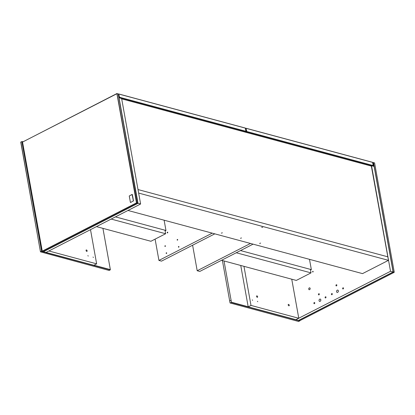<?xml version="1.0" encoding="UTF-8"?>
<svg xmlns="http://www.w3.org/2000/svg" width="415" height="415" viewBox="0 0 415 415"><rect width="100%" height="100%" fill="white"/><g stroke="black" fill="none" stroke-linecap="round" stroke-linejoin="round"><path stroke-width="0.62" d="M336.586 291.709A1.209 0.872 105.1 0 1 336.871 290.505A1.209 0.872 105.1 0 1 337.779 290.095A1.209 0.872 105.1 0 1 338.308 291.486A1.209 0.872 105.1 0 1 337.151 292.425A1.209 0.872 105.1 0 1 336.586 291.709M338.183 291.807A1.209 0.872 105.1 0 1 338.36 291.148M342.634 288.612A0.602 0.436 105.1 0 1 343.231 287.803A0.602 0.436 105.1 0 1 342.915 288.97A0.602 0.436 105.1 0 1 342.634 288.612M335.958 285.546A0.602 0.436 105.1 0 1 336.555 284.737A0.602 0.436 105.1 0 1 336.238 285.904A0.602 0.436 105.1 0 1 335.958 285.546M331.419 294.354A0.602 0.436 105.1 0 1 332.016 293.55A0.602 0.436 105.1 0 1 331.699 294.712A0.602 0.436 105.1 0 1 331.419 294.354M309.289 287.896A0.965 0.695 105.1 0 1 309.699 287.839A0.965 0.695 105.1 0 1 310.124 288.954A0.965 0.695 105.1 0 1 309.201 289.706A0.965 0.695 105.1 0 1 308.734 288.866A0.965 0.695 105.1 0 1 309.289 287.896M312.822 271.322A0.363 0.259 105.1 0 1 313.133 271.716A0.363 0.259 105.1 0 1 312.614 271.685A0.363 0.259 105.1 0 1 312.822 271.322M312.92 271.991A0.363 0.259 105.1 0 1 313.086 271.374M319.062 300.683A1.209 0.872 105.1 0 1 319.348 299.48A1.209 0.872 105.1 0 1 320.256 299.07A1.209 0.872 105.1 0 1 320.779 300.46A1.209 0.872 105.1 0 1 319.623 301.399A1.209 0.872 105.1 0 1 319.062 300.683M320.655 300.782A1.209 0.872 105.1 0 1 320.837 300.123M325.111 297.586A0.602 0.436 105.1 0 1 325.702 296.777A0.602 0.436 105.1 0 1 325.391 297.944A0.602 0.436 105.1 0 1 325.111 297.586M318.435 294.52A0.602 0.436 105.1 0 1 319.026 293.711A0.602 0.436 105.1 0 1 318.715 294.878A0.602 0.436 105.1 0 1 318.435 294.52M313.896 303.329A0.602 0.436 105.1 0 1 314.487 302.525A0.602 0.436 105.1 0 1 314.176 303.687A0.602 0.436 105.1 0 1 313.896 303.329M371.031 165.948L371.524 165.694L390.525 271.296L295.879 319.685M295.89 319.757L298.473 320.453L393.109 271.991L390.525 271.296M371.524 165.694L374.107 166.389L393.109 271.991M298.743 320.416L393.098 272.1L394.131 272.375L299.775 320.691L298.639 320.37M394.131 272.375L394.24 272.126L393.098 271.944M393.207 271.851L373.557 162.638L373.287 162.68L373.946 166.348M373.557 162.638L374.589 162.919L394.24 272.126M374.589 162.919L373.407 162.571M372.893 162.877L373.287 162.68M373.386 162.535L372.877 162.794M22.566 142.034L116.921 93.717L136.499 202.883L42.263 251.142L22.545 142.065L42.195 251.277L41.759 251.438L110.25 269.88L110.354 269.631L93.972 265.221M41.925 251.205L40.478 251.801L20.75 142.153L21.87 141.577L41.599 251.225L40.457 251.832L109.124 270.45L110.25 269.88M41.858 251.117L22.156 141.614L20.849 142.008L40.457 251.832M22.156 141.614L22.908 141.686M22.192 141.556L22.835 141.728M299.915 320.624L298.696 321.501L230.045 302.955L222.404 260.527M299.895 320.634L299.817 320.925L231.337 302.483L230.216 303.059M248.17 306.742L231.446 302.234L231.337 302.483M224.017 260.962L231.446 302.234M231.077 300.211L229.677 300.927M110.354 269.631L102.93 228.359M86.076 250.536A0.783 0.457 -117.1 0 1 86.242 249.975A0.783 0.457 -117.1 0 1 87.005 250.468A0.783 0.457 -117.1 0 1 86.958 251.371A0.783 0.457 -117.1 0 1 86.076 250.536M88.255 256.039L87.85 255.65L88.255 256.039M93.422 257.43L93.012 257.046L93.422 257.43M96.648 263.847L48.861 250.982L46.06 252.419L93.847 265.284L96.648 263.847L90.501 229.661M257.611 296.725A0.783 0.457 -117.1 0 1 257.445 297.28A0.783 0.457 -117.1 0 1 256.683 296.787A0.783 0.457 -117.1 0 1 256.729 295.885A0.783 0.457 -117.1 0 1 257.611 296.725M288.207 304.963A0.783 0.457 -117.1 0 1 288.373 304.402A0.783 0.457 -117.1 0 1 289.136 304.895A0.783 0.457 -117.1 0 1 289.089 305.803A0.783 0.457 -117.1 0 1 288.207 304.963M252.611 300.294L252.201 299.905L252.611 300.294M257.777 301.684L257.367 301.3L257.777 301.684M240.747 265.465L248.191 306.846L295.978 319.711L298.784 318.274L291.75 279.202M248.191 306.846L250.992 305.409L298.784 318.274M243.963 266.331L250.992 305.409M43.367 251.651L45.972 252.46L140.607 203.998L121.636 98.573L119.152 97.738M140.607 203.998L138.024 203.303L119.053 97.878M43.388 251.765L138.024 203.303M116.848 93.671L118.213 93.883L137.754 203.34L43.399 251.661L42.366 251.381L136.722 203.065L137.754 203.34M137.863 203.096L136.826 202.816L117.004 93.5L22.545 142.065M136.499 202.883L136.722 203.065L136.545 202.779M116.921 93.717L118.213 93.883M241.504 237.956L240.472 238.288L241.504 237.956M222.373 232.805L221.34 233.137L222.373 232.805M260.636 243.107L259.603 243.439L260.636 243.107M261.694 227.301L262.69 227.306L261.694 227.301M138.641 193.074L388.461 260.34L362.523 273.62L127.976 210.467M388.461 260.34L387.828 256.823L138.003 189.551L387.828 256.823L371.337 166.031L121.678 98.806M121.688 98.869L371.508 166.135M165.123 230.911L165.969 230.481L164.117 220.199M96.446 226.611L150.91 241.276L165.632 233.738L164.999 230.216L115.458 216.879L165.969 230.481M165.632 233.738L111.168 219.073M253.067 244.15L199.781 271.436L197.198 270.741L192.607 245.213M250.484 243.455L197.198 270.741M155.101 239.128L158.935 260.433L161.518 261.134L214.804 233.847M167.442 232.172A0.363 0.259 105.1 0 1 167.753 232.571A0.363 0.259 105.1 0 1 167.229 232.54A0.363 0.259 105.1 0 1 167.442 232.172M167.536 232.841A0.363 0.259 105.1 0 1 167.702 232.229M165.097 245.753A0.363 0.259 105.1 0 1 165.409 246.152A0.363 0.259 105.1 0 1 164.89 246.116A0.363 0.259 105.1 0 1 165.097 245.753M165.341 245.82A0.363 0.259 105.1 0 1 165.362 245.81A0.363 0.259 105.1 0 0 165.196 246.422M166.363 252.792A0.363 0.259 105.1 0 1 166.674 253.192A0.363 0.259 105.1 0 1 166.156 253.155A0.363 0.259 105.1 0 1 166.363 252.792M166.462 253.461A0.363 0.259 105.1 0 1 166.628 252.849M178.632 246.51A0.363 0.259 105.1 0 1 178.943 246.909A0.363 0.259 105.1 0 1 178.424 246.873A0.363 0.259 105.1 0 1 178.632 246.51M178.73 247.179A0.363 0.259 105.1 0 1 178.896 246.567M177.366 239.471A0.363 0.259 105.1 0 1 177.677 239.87A0.363 0.259 105.1 0 1 177.158 239.834A0.363 0.259 105.1 0 1 177.366 239.471M177.61 239.538A0.363 0.259 105.1 0 1 177.63 239.528A0.363 0.259 105.1 0 0 177.464 240.14M158.935 260.433L212.221 233.152M221.537 260.293L296.294 280.426L311.017 272.883L310.384 269.366L240.544 250.561L311.349 269.626L309.502 259.344M311.017 272.883L236.26 252.756M310.508 270.061L311.349 269.626M245.825 132.235L246.557 131.565L245.452 132.136M246.66 131.809L246.028 128.287L245.576 128.52M246.769 131.794L373.22 165.844L373.386 165.611L246.826 131.529L246.028 128.287M373.22 165.844L372.587 162.322L246.137 128.271M373.22 165.886L372.877 166.057M245.592 128.603L246.256 128.365L372.815 162.441M118.908 97.758L119.359 97.53L118.861 97.494M119.359 97.53L118.726 94.008L118.275 94.241M119.468 97.515L245.919 131.565L246.085 131.332L119.525 97.25L118.726 94.008M245.919 131.565L245.286 128.043L118.835 93.992M245.919 131.607L245.083 132.032M118.291 94.324L118.955 94.086L245.514 128.162M133.423 201.047L132.115 194.428L129.288 195.953L132.089 194.516L133.407 200.87L130.616 202.484M132.338 194.511L133.49 200.891M132.095 194.453L129.247 195.994L130.419 202.338M129.288 195.953L130.398 202.375L129.288 195.953"/></g></svg>
